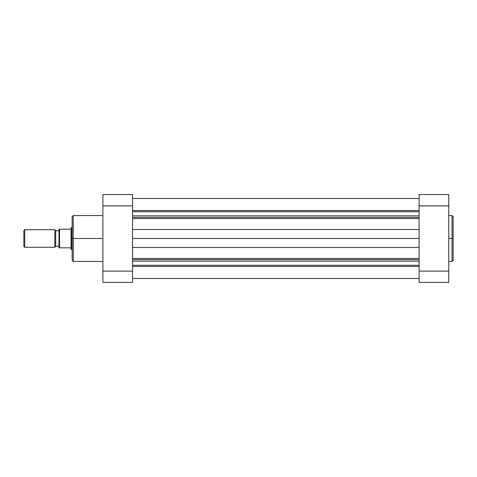 <?xml version="1.0" encoding="UTF-8"?>
<svg xmlns="http://www.w3.org/2000/svg" width="477" height="477" viewBox="0 0 477 477"><rect width="100%" height="100%" fill="white"/><g stroke="black" fill="none" stroke-linecap="round" stroke-linejoin="round"><path stroke-width="0.72" d="M453.15 216.755L453.15 238.5L453.15 216.653L453.15 238.5L452.053 238.5L452.053 215.55L452.053 261.45L453.15 260.347L453.15 238.5L453.15 260.347L453.15 238.5L452.053 238.5L452.053 261.45L452.053 238.5L448.756 238.5L452.053 238.5L452.053 215.55L448.756 215.55M419.116 194.58L419.116 282.42L448.756 282.42L419.116 282.42L419.116 271.109L448.756 271.109L448.756 205.891L419.116 205.891L419.116 271.109L448.756 271.109L448.756 194.58L419.116 194.58L448.756 194.58L448.756 205.891L419.116 205.891L419.116 194.58M448.756 282.42L448.756 271.109L448.756 282.42M102.901 215.55L73.255 215.55L73.255 238.5L102.901 238.5L73.255 238.5L73.255 261.45L73.255 238.5L72.158 238.5L72.158 260.245M73.255 215.55L72.158 216.653L72.158 238.5L73.255 238.5L73.255 261.45L72.158 260.347M132.546 282.42L132.546 194.58L102.901 194.58L102.901 282.42L132.546 282.42L102.901 282.42L102.901 271.109L132.546 271.109L132.546 205.891L102.901 205.891L102.901 271.109L132.546 271.109L132.546 282.42M102.901 194.58L132.546 194.58L132.546 205.891L102.901 205.891L102.901 194.58M72.158 238.5L72.158 216.653L72.158 238.5M73.255 238.5L73.255 215.55L73.255 238.5M24.726 247.283L23.85 246.406L23.85 230.594L24.726 229.717L54.813 229.717L55.69 230.594L55.69 246.406L54.813 247.283L24.726 247.283L54.813 247.283L54.813 229.717L24.726 229.717L24.726 247.283L24.726 229.717L23.85 230.594L23.85 246.406L24.726 247.283M55.69 230.814L58.987 230.814L55.69 230.814M58.987 246.186L55.69 246.186L58.987 246.186M71.335 249.477L72.158 249.477L71.335 249.477L71.335 227.523L72.158 227.523L71.335 227.523L71.335 249.477M59.363 229.169L71.061 229.169L71.335 227.523L71.061 229.169L59.536 229.169L59.536 247.831L71.061 247.831L71.061 229.169L71.061 249.203L71.061 247.831L59.536 247.831L59.536 229.169L58.987 229.169L58.987 247.831L59.536 247.831M59.076 247.831L59.005 229.169M54.813 229.717L54.813 247.283L55.69 246.406L55.69 230.594L54.813 229.717M132.546 259.619L419.116 259.619L132.546 259.619M419.116 261.169L132.546 261.169L419.116 261.169M132.546 217.381L419.116 217.381L132.546 217.381M419.116 218.526L132.546 218.526L419.116 218.526M132.546 210.548L419.116 210.548L132.546 210.548M419.116 211.716L132.546 211.716L419.116 211.716M419.116 215.831L132.546 215.831L419.116 215.831M132.546 229.503L419.116 229.503L132.546 229.503M419.116 238.5L132.546 238.5L419.116 238.5M419.116 247.497L132.546 247.497L419.116 247.497M132.546 258.474L419.116 258.474L132.546 258.474M419.116 265.284L132.546 265.284L419.116 265.284M419.116 266.452L132.546 266.452L419.116 266.452M452.053 261.45L448.756 261.45M452.053 215.55L453.15 216.653M73.255 261.45L102.901 261.45M419.116 198.48L132.546 198.48M419.116 278.52L132.546 278.52"/></g></svg>
